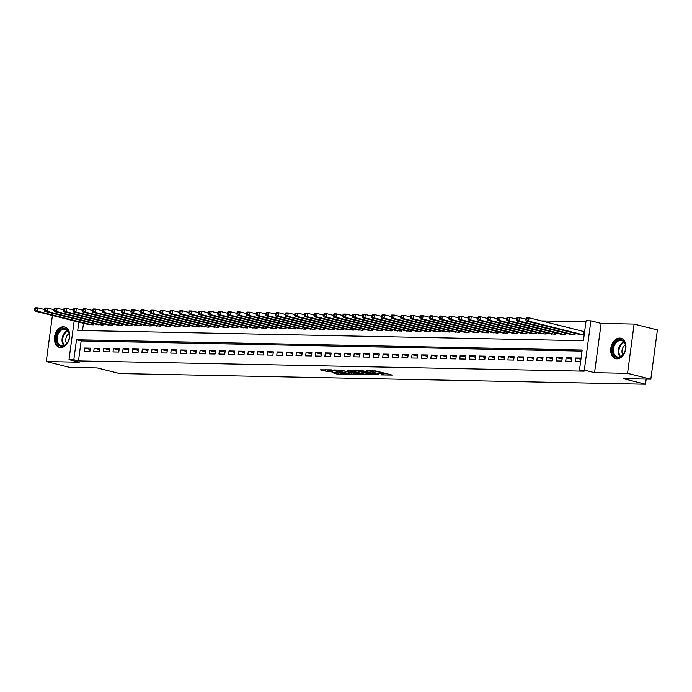 <?xml version="1.0" encoding="UTF-8"?>
<svg xmlns="http://www.w3.org/2000/svg" width="692" height="692" viewBox="0 0 692 692"><rect width="100%" height="100%" fill="white"/><g stroke="black" fill="none" stroke-linecap="round" stroke-linejoin="round"><path stroke-width="1.04" d="M380.842 374.9L392.217 375.073L375.765 370.938L366.44 370.834A4.247 0.484 -172.4 0 1 372.391 371.63L373.758 371.976A4.247 0.484 -172.4 0 1 374.943 372.478A4.247 0.484 -172.4 0 1 373.663 372.651L372.339 372.772L374.943 372.971A4.247 0.484 -172.4 0 1 380.894 373.767L382.261 374.104A4.247 0.484 -172.4 0 1 383.446 374.606A4.247 0.484 -172.4 0 1 382.166 374.779L380.842 374.9M60.688 347.54A10.544 7.422 -75.9 0 0 69.451 338.146A10.544 7.422 -75.9 0 0 64.633 326.935A10.544 7.422 -75.9 0 0 63.456 326.78A10.544 7.422 -75.9 0 0 54.694 336.182A10.544 7.422 -75.9 0 0 59.503 347.384A10.544 7.422 -75.9 0 0 60.688 347.54M616.927 358.845A10.544 7.422 -75.9 0 0 625.689 349.443A10.544 7.422 -75.9 0 0 620.88 338.232A10.544 7.422 -75.9 0 0 619.695 338.077A10.544 7.422 -75.9 0 0 610.932 347.479A10.544 7.422 -75.9 0 0 615.75 358.681A10.544 7.422 -75.9 0 0 616.927 358.845M331.996 372.573L338.44 374.19L349.996 374.363L331.312 369.831L320.128 369.813L327.558 371.457L332.74 371.5L328.613 370.237L334.66 370.756L346.476 373.888L336.77 372.668L331.961 372.78M582.015 351.103L81.146 340.931L78.481 360.895L73.828 359.728L69.01 359.632L74.174 320.941M650.826 379.181L627.549 373.334L634.114 324.09L657.4 329.928L650.826 379.181L623.137 378.611L645.489 384.224L119.586 373.542L97.235 367.928L69.546 367.365L46.26 361.527L79.251 362.201L69.01 359.632M634.114 324.09L601.132 323.423L594.558 372.668L627.549 373.334M594.558 372.668L584.316 370.099L579.498 370.004L582.162 350.031L76.492 339.763L73.828 359.728M78.481 360.895L584.152 371.172L579.498 370.004M365.982 374.536L379.026 374.805L362.573 370.67L349.157 370.255L365.982 374.536L366.163 373.204L367.737 373.438M364.295 374.709L351.276 374.234L334.461 369.952L341.493 370.246L350.022 372.166L353.595 372.175L347.6 370.307L364.329 374.502M52.41 315.483L46.26 361.527M581.09 358.093L575.77 357.989L575.329 361.31L580.64 361.423M565.693 361.12L571.48 361.233L571.921 357.911L566.143 357.79L565.693 361.12M556.065 360.921L561.843 361.042L562.285 357.712L556.506 357.591L556.065 360.921M546.429 360.722L552.216 360.843L552.657 357.513L546.879 357.401L546.429 360.722M536.802 360.532L542.58 360.644L543.021 357.323L537.243 357.202L536.802 360.532M527.166 360.333L532.952 360.454L533.394 357.124L527.615 357.003L527.166 360.333M517.538 360.143L523.316 360.255L523.758 356.925L517.979 356.812L517.538 360.143M507.902 359.944L513.689 360.065L514.13 356.735L508.352 356.614L507.902 359.944M498.275 359.745L504.053 359.866L504.494 356.536L498.716 356.423L498.275 359.745M488.638 359.555L494.425 359.667L494.867 356.345L489.088 356.224L488.638 359.555M479.011 359.356L484.789 359.477L485.23 356.146L479.452 356.025L479.011 359.356M469.375 359.157L475.153 359.278L475.603 355.947L469.825 355.835L469.375 359.157M459.748 358.966L465.526 359.079L465.967 355.757L460.189 355.636L459.748 358.966M450.111 358.767L455.89 358.888L456.339 355.558L450.561 355.446L450.111 358.767M440.484 358.577L446.262 358.69L446.703 355.359L440.925 355.247L440.484 358.577M430.848 358.378L436.626 358.499L437.076 355.169L431.298 355.048L430.848 358.378M421.22 358.179L426.999 358.3L427.44 354.97L421.662 354.858L421.22 358.179M411.584 357.989L417.363 358.101L417.812 354.78L412.034 354.659L411.584 357.989M401.957 357.79L407.735 357.911L408.176 354.581L402.398 354.46L401.957 357.79M392.321 357.591L398.099 357.712L398.549 354.382L392.771 354.269L392.321 357.591M382.693 357.401L388.471 357.513L388.913 354.192L383.134 354.07L382.693 357.401M373.057 357.202L378.835 357.323L379.285 353.993L373.507 353.88L373.057 357.202M363.43 357.011L369.208 357.124L369.649 353.802L363.871 353.681L363.43 357.011M353.794 356.812L359.572 356.934L360.022 353.603L354.243 353.482L353.794 356.812M344.166 356.614L349.944 356.735L350.386 353.404L344.607 353.292L344.166 356.614M334.53 356.423L340.308 356.536L340.758 353.214L334.98 353.093L334.53 356.423M324.903 356.224L330.681 356.345L331.122 353.015L325.344 352.894L324.903 356.224M315.267 356.034L321.045 356.146L321.495 352.816L315.716 352.704L315.267 356.034M305.639 355.835L311.417 355.947L311.858 352.626L306.08 352.505L305.639 355.835M296.003 355.636L301.781 355.757L302.231 352.427L296.453 352.315L296.003 355.636M286.376 355.446L292.154 355.558L292.595 352.237L286.817 352.116L286.376 355.446M276.739 355.247L282.518 355.368L282.967 352.038L277.181 351.917L276.739 355.247M267.112 355.048L272.89 355.169L273.331 351.839L267.553 351.726L267.112 355.048M257.476 354.858L263.254 354.97L263.704 351.648L257.917 351.527L257.476 354.858M247.848 354.659L253.627 354.78L254.068 351.45L248.29 351.337L247.848 354.659M238.212 354.468L243.991 354.581L244.44 351.251L238.653 351.138L238.212 354.468M228.585 354.269L234.363 354.39L234.804 351.06L229.026 350.939L228.585 354.269M218.949 354.07L224.727 354.192L225.177 350.861L219.39 350.749L218.949 354.07M209.321 353.88L215.1 353.993L215.541 350.671L209.762 350.55L209.321 353.88M199.685 353.681L205.463 353.802L205.913 350.472L200.126 350.351L199.685 353.681M190.058 353.482L195.836 353.603L196.277 350.273L190.499 350.161L190.058 353.482M180.422 353.292L186.2 353.404L186.641 350.083L180.863 349.962L180.422 353.292M170.794 353.093L176.572 353.214L177.014 349.884L171.235 349.771L170.794 353.093M161.158 352.903L166.936 353.015L167.377 349.694L161.599 349.572L161.158 352.903M151.531 352.704L157.309 352.825L157.75 349.495L151.972 349.373L151.531 352.704M141.895 352.505L147.673 352.626L148.114 349.296L142.336 349.183L141.895 352.505M132.258 352.315L138.045 352.427L138.487 349.105L132.708 348.984L132.258 352.315M122.631 352.116L128.409 352.237L128.85 348.906L123.072 348.785L122.631 352.116M112.995 351.925L118.782 352.038L119.223 348.707L113.445 348.595L112.995 351.925M103.367 351.726L109.146 351.839L109.587 348.517L103.809 348.396L103.367 351.726M93.731 351.527L99.518 351.648L99.959 348.318L94.181 348.206L93.731 351.527M90.323 348.128L84.545 348.007L84.104 351.337L89.882 351.45L90.323 348.128M585.925 321.823L541.447 320.924M83.498 323.285L82.53 330.542M584.636 331.477L583.417 331.451M578.927 334.314L584.195 334.798L584.584 331.728L529.034 317.81L528.584 321.131L526.179 321.088L580.562 334.729M575.19 333.38L575.026 334.617L569.3 334.124M565.563 333.181L565.399 334.418L559.664 333.925M555.927 332.99L555.763 334.227L550.036 333.726M546.299 332.791L546.135 334.028L540.4 333.535M536.663 332.592L536.499 333.829L530.773 333.336M527.036 332.402L526.871 333.639L521.137 333.146M517.4 332.203L517.235 333.44L511.509 332.947M507.772 332.013L507.608 333.241L501.873 332.748M498.136 331.814L497.972 333.051L492.246 332.558M488.509 331.615L488.344 332.852L482.609 332.359M478.873 331.425L478.708 332.662L472.982 332.169M469.245 331.226L469.081 332.463L463.346 331.97M459.609 331.036L459.445 332.264L453.718 331.771M449.982 330.837L449.817 332.073L444.082 331.58M440.346 330.638L440.181 331.875L434.455 331.382M430.718 330.447L430.554 331.676L424.819 331.183M421.082 330.248L420.918 331.485L415.191 330.992M411.455 330.049L411.29 331.286L405.555 330.793M401.818 329.859L401.654 331.096L395.928 330.603M392.191 329.66L392.027 330.897L386.292 330.404M382.555 329.47L382.391 330.698L376.664 330.205M372.927 329.271L372.754 330.508L367.028 330.015M363.291 329.072L363.127 330.309L357.401 329.816M353.664 328.882L353.491 330.11L347.765 329.617M344.028 328.683L343.863 329.92L338.137 329.427M334.4 328.484L334.227 329.721L328.501 329.228M324.764 328.293L324.6 329.53L318.874 329.037M315.128 328.094L314.964 329.331L309.238 328.838M305.501 327.904L305.336 329.132L299.61 328.639M295.865 327.705L295.7 328.942L289.974 328.449M286.237 327.506L286.073 328.743L280.346 328.25M276.601 327.316L276.437 328.553L270.71 328.051M266.974 327.117L266.809 328.354L261.083 327.861M257.337 326.918L257.173 328.155L251.447 327.662M247.71 326.728L247.546 327.965L241.819 327.472M238.074 326.529L237.91 327.766L232.183 327.273M228.447 326.339L228.282 327.567L222.556 327.074M218.81 326.14L218.646 327.377L212.92 326.883M209.183 325.941L209.019 327.178L203.284 326.685M199.547 325.75L199.382 326.987L193.656 326.494M189.919 325.551L189.755 326.788L184.02 326.295M180.283 325.361L180.119 326.589L174.393 326.096M170.656 325.162L170.492 326.399L164.757 325.906M161.02 324.963L160.855 326.2L155.129 325.707M151.392 324.773L151.228 326.001L145.493 325.508M141.756 324.574L141.592 325.811L135.866 325.318M132.129 324.375L131.964 325.612L126.229 325.119M122.493 324.185L122.328 325.422L116.602 324.929M112.865 323.986L112.701 325.223L106.966 324.73M103.229 323.795L103.065 325.024L97.338 324.531M93.602 323.596L93.437 324.833L87.702 324.34M645.489 384.224L646.172 379.086M78.845 322.117L77.729 330.447L583.408 340.715L586.072 320.751L590.881 320.854L584.316 370.099M601.132 323.423L590.881 320.854M81.146 340.931L76.492 339.763M575.77 357.989L580.925 359.278M566.143 357.79L571.748 359.2M556.506 357.591L562.12 359.001M546.879 357.401L552.484 358.802M537.243 357.202L542.857 358.612M527.615 357.003L533.221 358.413M517.979 356.812L523.584 358.214M508.352 356.614L513.957 358.023M498.716 356.423L504.321 357.825M489.088 356.224L494.693 357.634M479.452 356.025L485.057 357.435M469.825 355.835L475.43 357.236M460.189 355.636L465.794 357.046M450.561 355.446L456.166 356.847M440.925 355.247L446.53 356.657M431.298 355.048L436.903 356.458M421.662 354.858L427.267 356.259M412.034 354.659L417.639 356.069M402.398 354.46L408.003 355.87M392.771 354.269L398.376 355.671M383.134 354.07L388.74 355.48M373.507 353.88L379.112 355.281M363.871 353.681L369.476 355.091M354.243 353.482L359.849 354.892M344.607 353.292L350.213 354.693M334.98 353.093L340.585 354.503M325.344 352.894L330.949 354.304M315.716 352.704L321.322 354.105M306.08 352.505L311.685 353.915M296.453 352.315L302.058 353.716M286.817 352.116L292.422 353.525M277.181 351.917L282.794 353.327M267.553 351.726L273.158 353.128M257.917 351.527L263.531 352.937M248.29 351.337L253.895 352.738M238.653 351.138L244.267 352.539M229.026 350.939L234.631 352.349M219.39 350.749L225.004 352.15M209.762 350.55L215.368 351.96M200.126 350.351L205.74 351.761M190.499 350.161L196.104 351.562M180.863 349.962L186.477 351.372M171.235 349.771L176.841 351.173M161.599 349.572L167.213 350.982M151.972 349.373L157.577 350.783M142.336 349.183L147.95 350.584M132.708 348.984L138.314 350.394M123.072 348.785L128.686 350.195M113.445 348.595L119.05 349.996M103.809 348.396L109.422 349.806M94.181 348.206L99.786 349.607M84.545 348.007L90.15 349.417M383.446 374.606L383.619 373.273A4.247 0.484 -172.4 0 0 382.442 372.78L382.261 374.104M375.055 371.639L375.116 371.639A4.247 0.484 -172.4 0 1 381.067 372.434L382.442 372.78M374.943 372.478L375.125 371.146A4.247 0.484 -172.4 0 0 374.173 370.704M383.558 373.767L387.338 373.844M354.581 370.298L366.163 373.204M376.682 374.666L359.58 370.696A4.247 0.484 -172.4 0 0 358.3 370.869A4.247 0.484 -172.4 0 0 359.485 371.37L369.355 373.844A4.247 0.484 -172.4 0 0 375.306 374.64L376.682 374.666M339.91 370.012L353.041 373.144M355.091 373.654L361.137 374.173L354.468 372.555L350.905 372.547L355.091 373.654M325.179 369.701L328.622 370.142M337.116 372.685L338.267 372.841M526.006 318.467L526.621 317.758L529.034 317.81L526.006 318.467L525.825 319.799L526.785 319.816L526.967 318.484M582.975 334.772L528.584 321.131L526.785 319.816M526.179 321.088L525.825 319.799M620.257 339.66A9.126 6.418 104.1 0 1 625.525 348.984A9.126 6.418 104.1 0 1 624.919 351.398A9.126 6.418 104.1 0 1 617.861 357.634A9.126 6.418 104.1 0 1 612.558 348.517A9.126 6.418 104.1 0 1 620.257 339.66M625.525 349.036A8.451 5.943 -75.9 0 0 621.58 340.568A8.451 5.943 -75.9 0 0 620.629 340.447A8.451 5.943 -75.9 0 0 613.614 347.972A8.451 5.943 -75.9 0 0 617.463 356.96A8.451 5.943 -75.9 0 0 618.414 357.081A8.451 5.943 -75.9 0 0 624.937 351.354M621.606 338.483L621.676 338.5A10.475 7.37 -75.9 0 0 621.606 338.483A10.475 7.37 -75.9 0 0 620.43 338.327A10.475 7.37 -75.9 0 0 611.728 347.669A10.475 7.37 -75.9 0 0 616.511 358.802A10.475 7.37 -75.9 0 0 616.581 358.819L616.511 358.802M625.36 344.988A6.012 4.23 -75.9 0 0 622.887 354.849M69.044 332.973A9.126 6.418 104.1 0 1 69.286 337.687A9.126 6.418 104.1 0 1 68.681 340.101A9.126 6.418 104.1 0 1 62.358 346.285A9.126 6.418 104.1 0 1 56.588 341.727A9.126 6.418 104.1 0 1 60.602 329.504A9.126 6.418 104.1 0 1 69.044 332.973M69.278 337.739A8.451 5.943 -75.9 0 0 69.053 333.414A8.451 5.943 -75.9 0 0 65.333 329.271A8.451 5.943 -75.9 0 0 58.958 332.644A8.451 5.943 -75.9 0 0 57.514 341.519A8.451 5.943 -75.9 0 0 61.225 345.654A8.451 5.943 -75.9 0 0 68.698 340.057M69.122 333.691A6.012 4.23 -75.9 0 0 65.974 342.056A6.012 4.23 -75.9 0 0 66.648 343.552M65.368 327.186L65.429 327.204A10.475 7.37 -75.9 0 0 65.368 327.186A10.475 7.37 -75.9 0 0 57.453 331.364A10.475 7.37 -75.9 0 0 55.663 342.376A10.475 7.37 -75.9 0 0 60.265 347.505A10.475 7.37 -75.9 0 0 60.342 347.522L60.265 347.505M516.37 318.268L516.197 319.6L517.158 319.626L517.331 318.294L516.37 318.268L516.993 317.559L519.398 317.611L518.957 320.941L516.552 320.889L570.935 334.53M525.903 319.246L519.398 317.611L517.331 318.294M573.339 334.582L518.957 320.941L517.158 319.626M516.552 320.889L516.197 319.6M506.743 318.078L506.561 319.41L507.521 319.427L507.703 318.095L506.743 318.078L507.357 317.368L509.77 317.412L509.321 320.742L506.916 320.69L561.298 334.34M516.267 319.047L509.77 317.412L507.703 318.095M563.712 334.383L509.321 320.742L507.521 319.427M506.916 320.69L506.561 319.41M497.107 317.879L496.934 319.211L497.894 319.228L498.067 317.896L497.107 317.879L497.73 317.17L500.134 317.221L499.693 320.543L497.288 320.5L551.671 334.141M506.639 318.848L500.134 317.221L498.067 317.896M554.076 334.193L499.693 320.543L497.894 319.228M497.288 320.5L496.934 319.211M487.479 317.689L487.298 319.012L488.258 319.038L488.44 317.706L487.479 317.689L488.094 316.979L490.507 317.022L490.057 320.353L487.652 320.301L542.035 333.942M497.003 318.657L490.507 317.022L488.44 317.706M544.448 333.994L490.057 320.353L488.258 319.038M487.652 320.301L487.298 319.012M477.843 317.49L477.67 318.822L478.63 318.839L478.803 317.507L477.843 317.49L478.466 316.78L480.871 316.832L480.43 320.154L478.025 320.111L532.408 333.752M487.376 318.458L480.871 316.832L478.803 317.507M534.812 333.795L480.43 320.154L478.63 318.839M478.025 320.111L477.67 318.822M468.216 317.291L468.034 318.623L468.994 318.64L469.176 317.317L468.216 317.291L468.83 316.581L471.243 316.633L470.794 319.963L468.389 319.912L522.771 333.553M477.739 318.259L471.243 316.633L469.176 317.317M525.185 333.605L470.794 319.963L468.994 318.64M468.389 319.912L468.034 318.623M458.58 317.1L458.398 318.432L459.367 318.45L459.54 317.118L458.58 317.1L459.203 316.391L461.607 316.434L461.166 319.765L458.761 319.713L513.144 333.354M468.112 318.069L461.607 316.434L459.54 317.118M515.549 333.406L461.166 319.765L459.367 318.45M458.761 319.713L458.398 318.432M448.952 316.901L448.771 318.233L449.731 318.251L449.912 316.919L448.952 316.901L449.566 316.192L451.98 316.244L451.53 319.566L449.125 319.522L503.508 333.163M458.476 317.87L451.98 316.244L449.912 316.919M505.921 333.207L451.53 319.566L449.731 318.251M449.125 319.522L448.771 318.233M439.316 316.702L439.135 318.035L440.103 318.06L440.276 316.728L439.316 316.702L439.939 315.993L442.344 316.045L441.903 319.375L439.498 319.323L493.88 332.964M448.849 317.68L442.344 316.045L440.276 316.728M496.285 333.016L441.903 319.375L440.103 318.06M439.498 319.323L439.135 318.035M429.68 316.512L429.507 317.844L430.467 317.862L430.649 316.529L429.68 316.512L430.303 315.803L432.716 315.846L432.266 319.176L429.862 319.124L484.244 332.774M439.212 317.481L432.716 315.846L430.649 316.529M486.658 332.817L432.266 319.176L430.467 317.862M429.862 319.124L429.507 317.844M420.053 316.313L419.871 317.645L420.84 317.663L421.013 316.33L420.053 316.313L420.675 315.604L423.08 315.656L422.639 318.986L420.226 318.934L474.617 332.575M429.585 317.282L423.08 315.656L421.013 316.33M477.022 332.627L422.639 318.986L420.84 317.663M420.226 318.934L419.871 317.645M410.417 316.123L410.244 317.446L411.204 317.472L411.385 316.14L410.417 316.123L411.039 315.414L413.453 315.457L413.003 318.787L410.598 318.735L464.981 332.376M419.949 317.092L413.453 315.457L411.385 316.14M467.394 332.428L413.003 318.787L411.204 317.472M410.598 318.735L410.244 317.446M400.789 315.924L400.607 317.256L401.576 317.273L401.749 315.941L400.789 315.924L401.412 315.215L403.817 315.267L403.375 318.588L400.962 318.545L455.353 332.186M410.321 316.893L403.817 315.267L401.749 315.941M457.758 332.229L403.375 318.588L401.576 317.273M400.962 318.545L400.607 317.256M391.153 315.725L390.98 317.057L391.94 317.074L392.122 315.751L391.153 315.725L391.776 315.016L394.189 315.068L393.739 318.398L391.335 318.346L445.717 331.987M400.685 316.694L394.189 315.068L392.122 315.751M448.131 332.039L393.739 318.398L391.94 317.074M391.335 318.346L390.98 317.057M381.526 315.535L381.344 316.867L382.313 316.884L382.486 315.552L381.526 315.535L382.148 314.825L384.553 314.869L384.112 318.199L381.699 318.147L436.09 331.788M391.049 316.503L384.553 314.869L382.486 315.552M438.494 331.84L384.112 318.199L382.313 316.884M381.699 318.147L381.344 316.867M371.889 315.336L371.716 316.668L372.677 316.685L372.858 315.353L371.889 315.336L372.512 314.626L374.926 314.678L374.476 318L372.071 317.957L426.454 331.598M381.422 316.305L374.926 314.678L372.858 315.353M428.867 331.641L374.476 318L372.677 316.685M372.071 317.957L371.716 316.668M362.262 315.137L362.08 316.469L363.049 316.495L363.222 315.163L362.262 315.137L362.885 314.428L365.29 314.479L364.848 317.81L362.435 317.758L416.826 331.399M371.786 316.114L365.29 314.479L363.222 315.163M419.231 331.451L364.848 317.81L363.049 316.495M362.435 317.758L362.08 316.469M352.626 314.947L352.453 316.279L353.413 316.296L353.595 314.964L352.626 314.947L353.249 314.237L355.662 314.289L355.212 317.611L352.808 317.567L407.19 331.208M362.158 315.915L355.662 314.289L353.595 314.964M409.603 331.252L355.212 317.611L353.413 316.296M352.808 317.567L352.453 316.279M342.998 314.748L342.817 316.08L343.786 316.097L343.959 314.765L342.998 314.748L343.621 314.038L346.026 314.09L345.585 317.42L343.171 317.368L397.563 331.01M352.522 315.716L346.026 314.09L343.959 314.765M399.967 331.061L345.585 317.42L343.786 316.097M343.171 317.368L342.817 316.08M333.362 314.557L333.189 315.881L334.149 315.907L334.331 314.575L333.362 314.557L333.985 313.848L336.398 313.891L335.949 317.221L333.544 317.17L387.927 330.811M342.895 315.526L336.398 313.891L334.331 314.575M390.34 330.863L335.949 317.221L334.149 315.907M333.544 317.17L333.189 315.881M323.735 314.358L323.553 315.69L324.522 315.708L324.695 314.376L323.735 314.358L324.358 313.649L326.762 313.701L326.321 317.022L323.908 316.979L378.299 330.62M333.259 315.327L326.762 313.701L324.695 314.376M380.704 330.664L326.321 317.022L324.522 315.708M323.908 316.979L323.553 315.69M314.099 314.159L313.926 315.491L314.886 315.517L315.068 314.185L314.099 314.159L314.722 313.45L317.135 313.502L316.685 316.832L314.28 316.78L368.663 330.421M323.631 315.128L317.135 313.502L315.068 314.185M371.076 330.473L316.685 316.832L314.886 315.517M314.28 316.78L313.926 315.491M304.471 313.969L304.29 315.301L305.258 315.318L305.432 313.986L304.471 313.969L305.094 313.26L307.499 313.303L307.058 316.633L304.644 316.581L359.036 330.231M313.995 314.938L307.499 313.303L305.432 313.986M361.44 330.274L307.058 316.633L305.258 315.318M304.644 316.581L304.29 315.301M294.835 313.77L294.662 315.102L295.622 315.12L295.804 313.787L294.835 313.77L295.458 313.061L297.871 313.113L297.422 316.434L295.017 316.391L349.399 330.032M304.368 314.739L297.871 313.113L295.804 313.787M351.813 330.084L297.422 316.434L295.622 315.12M295.017 316.391L294.662 315.102M285.208 313.58L285.026 314.903L285.995 314.929L286.168 313.597L285.208 313.58L285.831 312.87L288.235 312.914L287.794 316.244L285.381 316.192L339.772 329.833M294.731 314.549L288.235 312.914L286.168 313.597M342.177 329.885L287.794 316.244L285.995 314.929M285.381 316.192L285.026 314.903M275.572 313.381L275.399 314.713L276.359 314.73L276.541 313.398L275.572 313.381L276.195 312.672L278.608 312.723L278.158 316.045L275.753 316.002L330.136 329.643M285.104 314.35L278.608 312.723L276.541 313.398M332.549 329.686L278.158 316.045L276.359 314.73M275.753 316.002L275.399 314.713M265.944 313.182L265.763 314.514L266.731 314.531L266.904 313.208L265.944 313.182L266.567 312.473L268.972 312.524L268.531 315.855L266.117 315.803L320.508 329.444M275.468 314.151L268.972 312.524L266.904 313.208M322.913 329.496L268.531 315.855L266.731 314.531M266.117 315.803L265.763 314.514M256.308 312.992L256.135 314.324L257.095 314.341L257.277 313.009L256.308 312.992L256.931 312.282L259.344 312.326L258.894 315.656L256.49 315.604L310.872 329.245M265.84 313.96L259.344 312.326L257.277 313.009M313.286 329.297L258.894 315.656L257.095 314.341M256.49 315.604L256.135 314.324M246.681 312.793L246.499 314.125L247.468 314.142L247.641 312.81L246.681 312.793L247.303 312.083L249.708 312.135L249.267 315.457L246.854 315.414L301.245 329.055M256.204 313.761L249.708 312.135L247.641 312.81M303.65 329.098L249.267 315.457L247.468 314.142M246.854 315.414L246.499 314.125M237.045 312.594L236.872 313.926L237.832 313.952L238.013 312.62L237.045 312.594L237.667 311.884L240.072 311.936L239.631 315.267L237.226 315.215L291.609 328.856M246.577 313.571L240.072 311.936L238.013 312.62M294.022 328.908L239.631 315.267L237.832 313.952M237.226 315.215L236.872 313.926M227.417 312.403L227.236 313.736L228.204 313.753L228.377 312.421L227.417 312.403L228.04 311.694L230.445 311.737L230.003 315.068L227.59 315.016L281.981 328.665M236.941 313.372L230.445 311.737L228.377 312.421M284.386 328.709L230.003 315.068L228.204 313.753M227.59 315.016L227.236 313.736M217.781 312.204L217.608 313.537L218.568 313.554L218.75 312.222L217.781 312.204L218.404 311.495L220.809 311.547L220.367 314.877L217.963 314.825L272.345 328.466M227.313 313.173L220.809 311.547L218.75 312.222M274.759 328.518L220.367 314.877L218.568 313.554M217.963 314.825L217.608 313.537M208.154 312.014L207.972 313.338L208.941 313.364L209.114 312.031L208.154 312.014L208.776 311.305L211.181 311.348L210.74 314.678L208.327 314.626L262.718 328.267M217.677 312.983L211.181 311.348L209.114 312.031M265.123 328.319L210.74 314.678L208.941 313.364M208.327 314.626L207.972 313.338M198.517 311.815L198.345 313.147L199.305 313.165L199.486 311.832L198.517 311.815L199.14 311.106L201.545 311.158L201.104 314.479L198.699 314.436L253.082 328.077M208.05 312.784L201.545 311.158L199.486 311.832M255.486 328.12L201.104 314.479L199.305 313.165M198.699 314.436L198.345 313.147M188.89 311.616L188.708 312.948L189.677 312.966L189.85 311.642L188.89 311.616L189.513 310.907L191.918 310.959L191.476 314.289L189.063 314.237L243.454 327.878M198.414 312.585L191.918 310.959L189.85 311.642M245.859 327.93L191.476 314.289L189.677 312.966M189.063 314.237L188.708 312.948M179.254 311.426L179.081 312.758L180.041 312.775L180.223 311.443L179.254 311.426L179.877 310.717L182.281 310.76L181.84 314.09L179.436 314.038L233.818 327.679M188.786 312.395L182.281 310.76L180.223 311.443M236.223 327.731L181.84 314.09L180.041 312.775M179.436 314.038L179.081 312.758M169.626 311.227L169.445 312.559L170.414 312.576L170.587 311.244L169.626 311.227L170.249 310.518L172.654 310.57L172.213 313.891L169.799 313.848L224.191 327.489M179.15 312.196L172.654 310.57L170.587 311.244M226.595 327.532L172.213 313.891L170.414 312.576M169.799 313.848L169.445 312.559M159.99 311.028L159.817 312.36L160.778 312.386L160.959 311.054L159.99 311.028L160.613 310.319L163.018 310.371L162.577 313.701L160.172 313.649L214.555 327.29M169.523 312.005L163.018 310.371L160.959 311.054M216.959 327.342L162.577 313.701L160.778 312.386M160.172 313.649L159.817 312.36M150.363 310.838L150.181 312.17L151.141 312.187L151.323 310.855L150.363 310.838L150.986 310.128L153.39 310.172L152.949 313.502L150.536 313.459L204.927 327.1M159.887 311.807L153.39 310.172L151.323 310.855M207.332 327.143L152.949 313.502L151.141 312.187M150.536 313.459L150.181 312.17M140.727 310.639L140.554 311.971L141.514 311.988L141.696 310.656L140.727 310.639L141.35 309.93L143.754 309.981L143.313 313.312L140.909 313.26L195.291 326.901M150.259 311.608L143.754 309.981L141.696 310.656M197.696 326.953L143.313 313.312L141.514 311.988M140.909 313.26L140.554 311.971M131.099 310.448L130.918 311.772L131.878 311.798L132.06 310.466L131.099 310.448L131.714 309.739L134.127 309.782L133.686 313.113L131.272 313.061L185.664 326.702M140.623 311.417L134.127 309.782L132.06 310.466M188.068 326.754L133.686 313.113L131.878 311.798M131.272 313.061L130.918 311.772M121.463 310.25L121.29 311.582L122.25 311.599L122.423 310.267L121.463 310.25L122.086 309.54L124.491 309.592L124.05 312.914L121.645 312.87L176.028 326.512M130.996 311.218L124.491 309.592L122.423 310.267M178.432 326.555L124.05 312.914L122.25 311.599M121.645 312.87L121.29 311.582M111.836 310.051L111.654 311.383L112.614 311.4L112.796 310.077L111.836 310.051L112.45 309.341L114.863 309.393L114.422 312.723L112.009 312.672L166.4 326.313M121.36 311.019L114.863 309.393L112.796 310.077M168.805 326.365L114.422 312.723L112.614 311.4M112.009 312.672L111.654 311.383M102.2 309.86L102.027 311.192L102.987 311.21L103.16 309.878L102.2 309.86L102.823 309.151L105.227 309.194L104.786 312.524L102.381 312.473L156.764 326.114M111.732 310.829L105.227 309.194L103.16 309.878M159.169 326.166L104.786 312.524L102.987 311.21M102.381 312.473L102.027 311.192M92.572 309.661L92.391 310.993L93.351 311.011L93.532 309.679L92.572 309.661L93.186 308.952L95.6 309.004L95.15 312.326L92.745 312.282L147.128 325.923M102.096 310.63L95.6 309.004L93.532 309.679M149.541 325.975L95.15 312.326L93.351 311.011M92.745 312.282L92.391 310.993M82.936 309.462L82.763 310.795L83.723 310.82L83.896 309.488L82.936 309.462L83.559 308.762L85.964 308.805L85.523 312.135L83.118 312.083L137.5 325.724M92.469 310.44L85.964 308.805L83.896 309.488M139.905 325.776L85.523 312.135L83.723 310.82M83.118 312.083L82.763 310.795M73.309 309.272L73.127 310.604L74.087 310.622L74.269 309.289L73.309 309.272L73.923 308.563L76.336 308.615L75.886 311.936L73.482 311.893L127.864 325.534M82.832 310.241L76.336 308.615L74.269 309.289M130.278 325.577L75.886 311.936L74.087 310.622M73.482 311.893L73.127 310.604M63.673 309.073L63.5 310.405L64.46 310.423L64.633 309.099L63.673 309.073L64.295 308.364L66.7 308.416L66.259 311.746L63.854 311.694L118.237 325.335M73.205 310.042L66.7 308.416L64.633 309.099M120.642 325.387L66.259 311.746L64.46 310.423M63.854 311.694L63.5 310.405M54.045 308.883L53.864 310.215L54.824 310.232L55.005 308.9L54.045 308.883L54.659 308.174L57.073 308.217L56.623 311.547L54.218 311.495L108.601 325.136M63.569 309.852L57.073 308.217L55.005 308.9M111.014 325.188L56.623 311.547L54.824 310.232M54.218 311.495L53.864 310.215M44.409 308.684L44.236 310.016L45.196 310.033L45.369 308.701L44.409 308.684L45.032 307.975L47.437 308.026L46.995 311.348L44.591 311.305L98.973 324.946M53.941 309.653L47.437 308.026L45.369 308.701M101.378 324.989L46.995 311.348L45.196 310.033M44.591 311.305L44.236 310.016M34.782 308.485L34.6 309.817L35.56 309.843L35.742 308.511L34.782 308.485L35.396 307.776L37.809 307.828L37.359 311.158L34.955 311.106L89.337 324.747M44.305 309.462L37.809 307.828L35.742 308.511M91.751 324.799L37.359 311.158L35.56 309.843M34.955 311.106L34.6 309.817M381.067 372.434L380.894 373.767M375.116 371.639L374.943 372.971M373.931 370.696L373.758 371.976M372.521 370.661L372.391 371.63M368.014 373.507L367.841 374.787M353.309 373.213L353.136 374.484M351.458 372.91L351.276 374.234M354.538 372.045L354.468 372.555M327.74 370.125L327.558 371.457M325.88 369.883L325.698 371.206M338.613 372.91L338.44 374.19M336.745 372.668L336.58 373.94M584.16 331.632L583.745 334.79M620.084 356.804A8.451 5.943 104.1 0 1 618.605 348.534A8.451 5.943 104.1 0 1 623.812 341.943M624.167 342.367A8.166 5.752 -75.9 0 0 619.262 348.699A8.166 5.752 -75.9 0 0 620.594 356.596M63.846 345.507A8.451 5.943 104.1 0 1 62.366 342.73A8.451 5.943 104.1 0 1 67.574 330.638M67.928 331.061A8.166 5.752 -75.9 0 0 63.015 342.713A8.166 5.752 -75.9 0 0 64.356 345.299M574.715 333.259L574.542 334.608M574.299 333.155L574.109 334.599M565.087 333.068L564.906 334.409M564.672 332.956L564.482 334.4M555.451 332.869L555.278 334.21M555.036 332.765L554.846 334.201M545.824 332.67L545.642 334.02M545.408 332.567L545.218 334.011M536.188 332.48L536.015 333.821M535.772 332.376L535.582 333.812M526.56 332.281L526.378 333.63M526.145 332.177L525.955 333.613M516.924 332.082L516.751 333.432M516.509 331.978L516.318 333.423M507.297 331.892L507.115 333.233M506.881 331.788L506.691 333.224M497.66 331.693L497.487 333.042M497.245 331.589L497.055 333.034M488.033 331.503L487.851 332.843M487.618 331.399L487.428 332.835M478.397 331.304L478.215 332.644M477.982 331.2L477.791 332.636M468.769 331.105L468.588 332.454M468.354 331.001L468.164 332.445M459.133 330.914L458.952 332.255M458.718 330.811L458.528 332.247M449.506 330.715L449.324 332.065M449.091 330.612L448.892 332.056M439.87 330.517L439.688 331.866M439.455 330.413L439.264 331.857M430.242 330.326L430.061 331.667M429.827 330.222L429.628 331.658M420.606 330.127L420.425 331.477M420.191 330.023L420.001 331.468M410.979 329.937L410.797 331.278M410.564 329.833L410.365 331.269M401.343 329.738L401.161 331.079M400.928 329.634L400.737 331.07M391.715 329.539L391.534 330.888M391.3 329.435L391.101 330.88M382.079 329.349L381.897 330.69M381.664 329.245L381.474 330.681M372.452 329.15L372.27 330.499M372.036 329.046L371.838 330.491M362.816 328.959L362.634 330.3M362.4 328.847L362.21 330.292M353.188 328.761L353.007 330.101M352.773 328.657L352.574 330.093M343.552 328.562L343.37 329.911M343.137 328.458L342.947 329.902M333.925 328.371L333.743 329.712M333.509 328.267L333.31 329.703M324.288 328.172L324.107 329.513M323.873 328.069L323.683 329.504M314.661 327.973L314.479 329.323M314.246 327.87L314.047 329.314M305.025 327.783L304.843 329.124M304.61 327.679L304.419 329.115M295.397 327.584L295.216 328.934M294.982 327.48L294.783 328.925M285.761 327.394L285.58 328.735M285.346 327.29L285.156 328.726M276.134 327.195L275.952 328.536M275.71 327.091L275.52 328.527M266.498 326.996L266.316 328.345M266.083 326.892L265.892 328.337M256.862 326.806L256.689 328.146M256.447 326.702L256.256 328.138M247.234 326.607L247.053 327.956M246.819 326.503L246.629 327.947M237.598 326.408L237.425 327.757M237.183 326.304L236.993 327.748M227.971 326.217L227.789 327.558M227.556 326.114L227.365 327.55M218.335 326.018L218.162 327.368M217.919 325.915L217.729 327.359M208.707 325.828L208.526 327.169M208.292 325.724L208.102 327.16M199.071 325.629L198.898 326.97M198.656 325.525L198.466 326.961M189.444 325.43L189.262 326.78M189.028 325.327L188.838 326.771M179.808 325.24L179.635 326.581M179.392 325.136L179.202 326.572M170.18 325.041L169.998 326.39M169.765 324.937L169.575 326.382M160.544 324.851L160.371 326.192M160.129 324.738L159.939 326.183M150.917 324.652L150.735 325.993M150.501 324.548L150.311 325.984M141.28 324.453L141.107 325.802M140.865 324.349L140.675 325.794M131.653 324.263L131.471 325.603M131.238 324.159L131.047 325.595M122.017 324.064L121.844 325.404M121.602 323.96L121.411 325.396M112.389 323.865L112.208 325.214M111.974 323.761L111.784 325.205M102.753 323.674L102.58 325.015M102.338 323.571L102.148 325.006M93.126 323.475L92.944 324.825M92.711 323.372L92.52 324.816M358.37 370.376L358.3 370.869M361.198 373.715L361.137 374.173M346.545 373.429L346.476 373.888M328.674 369.779L328.613 370.237"/></g></svg>
